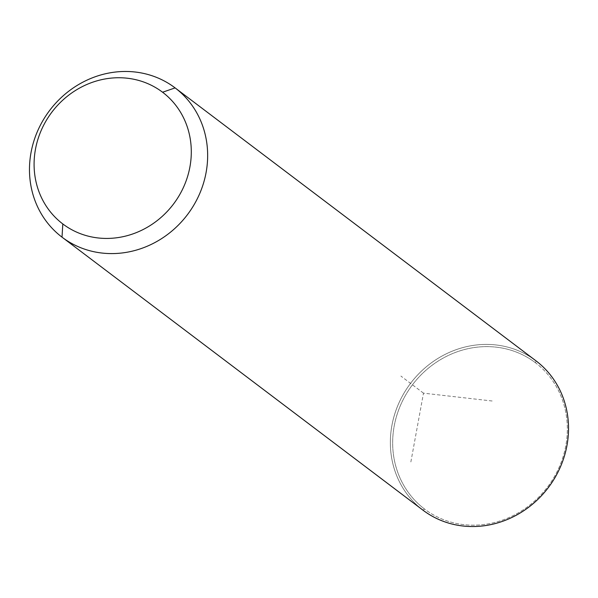 <?xml version="1.0" encoding="UTF-8"?>
<svg xmlns="http://www.w3.org/2000/svg" width="598" height="598" viewBox="0 0 598 598"><rect width="100%" height="100%" fill="white"/><g stroke="black" fill="none" stroke-linecap="round" stroke-linejoin="round"><path stroke-width="0.45" stroke-dasharray="2.99 2.24" d="M422.898 510.109A93.632 86.381 127.1 0 1 410.542 383.363A93.632 86.381 127.1 0 1 535.86 360.744A93.632 86.381 -52.9 0 0 410.542 383.363A93.632 86.381 -52.9 0 0 422.898 510.109L424.565 509.07A91.8 84.692 -52.9 0 0 547.499 487.049A91.8 84.692 -52.9 0 0 535.434 362.724A91.8 84.692 -52.9 0 0 412.5 384.753A91.8 84.692 -52.9 0 0 424.565 509.07A91.8 84.692 127.1 0 1 412.5 384.753A91.8 84.692 127.1 0 1 535.434 362.724L535.98 360.833L535.434 362.724A91.8 84.692 127.1 0 1 547.499 487.049A91.8 84.692 127.1 0 1 424.565 509.07L422.898 510.109M492.139 401.004L423.489 393.155L410.46 464.145M423.489 393.155L400.892 376.06"/><path stroke-width="0.9" d="M62.02 237.167L62.805 223.944A82.621 76.223 -52.9 0 0 173.442 204.12A82.621 76.223 -52.9 0 0 162.581 92.234L175.102 87.891A93.632 86.381 127.1 0 1 187.413 214.697A93.632 86.381 127.1 0 1 62.02 237.167A93.632 86.381 127.1 0 1 49.716 110.361A93.632 86.381 127.1 0 1 175.102 87.891L162.581 92.234A82.621 76.223 -52.9 0 0 51.944 112.058A82.621 76.223 -52.9 0 0 62.805 223.944L62.02 237.167A93.632 86.381 -52.9 0 0 62.08 237.212A93.632 86.381 -52.9 0 0 187.436 214.667A93.632 86.381 -52.9 0 0 175.102 87.891L535.98 360.833A93.632 86.381 127.1 0 1 548.306 487.609A93.632 86.381 127.1 0 1 422.95 510.154A93.632 86.381 127.1 0 1 422.898 510.109L62.14 237.256L422.898 510.109A93.632 86.381 -52.9 0 0 548.284 487.639A93.632 86.381 -52.9 0 0 535.98 360.833L175.102 87.891A93.632 86.381 -52.9 0 0 175.05 87.846A93.632 86.381 -52.9 0 0 49.694 110.391A93.632 86.381 -52.9 0 0 62.02 237.167M62.805 223.944A82.621 76.223 127.1 0 1 51.944 112.058A82.621 76.223 127.1 0 1 162.581 92.234A82.621 76.223 127.1 0 1 173.442 204.12A82.621 76.223 127.1 0 1 62.805 223.944M422.95 510.154L62.08 237.212M535.92 360.788L175.05 87.846"/></g></svg>
